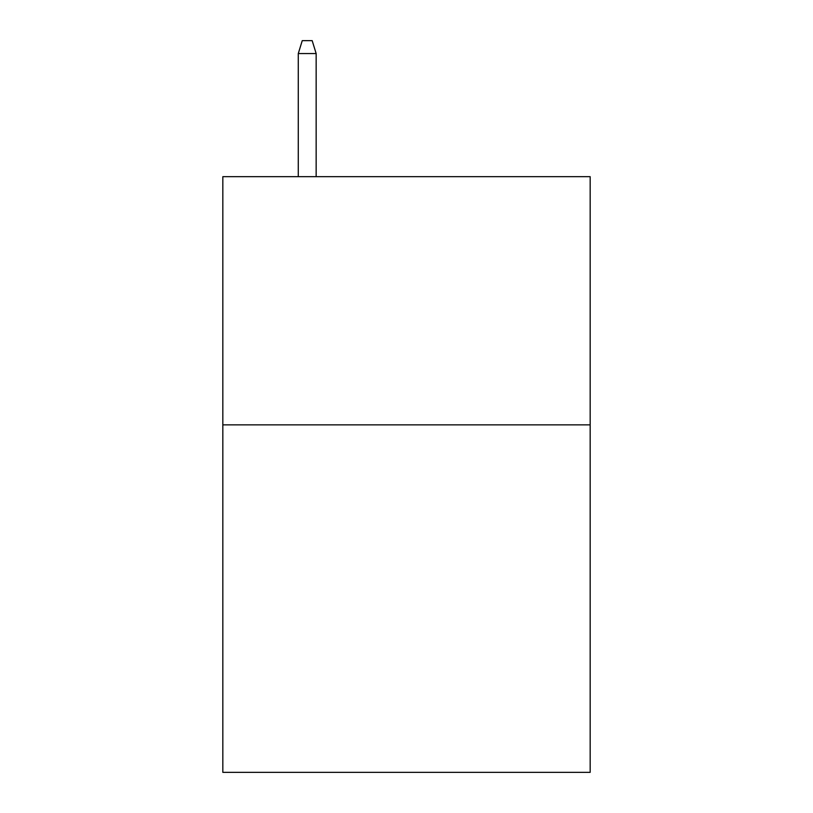 <?xml version="1.0" encoding="UTF-8"?>
<svg xmlns="http://www.w3.org/2000/svg" width="813" height="813" viewBox="0 0 813 813"><rect width="100%" height="100%" fill="white"/><g stroke="black" fill="none" stroke-linecap="round" stroke-linejoin="round"><path stroke-width="1.22" d="M590.167 424.864L590.167 772.35L222.833 772.35L222.833 176.665L590.167 176.665L590.167 424.864L222.833 424.864M316.155 176.665L316.155 53.556L298.28 53.556L298.28 176.665M298.28 53.556L302.253 40.65L312.182 40.65L316.155 53.556"/></g></svg>
